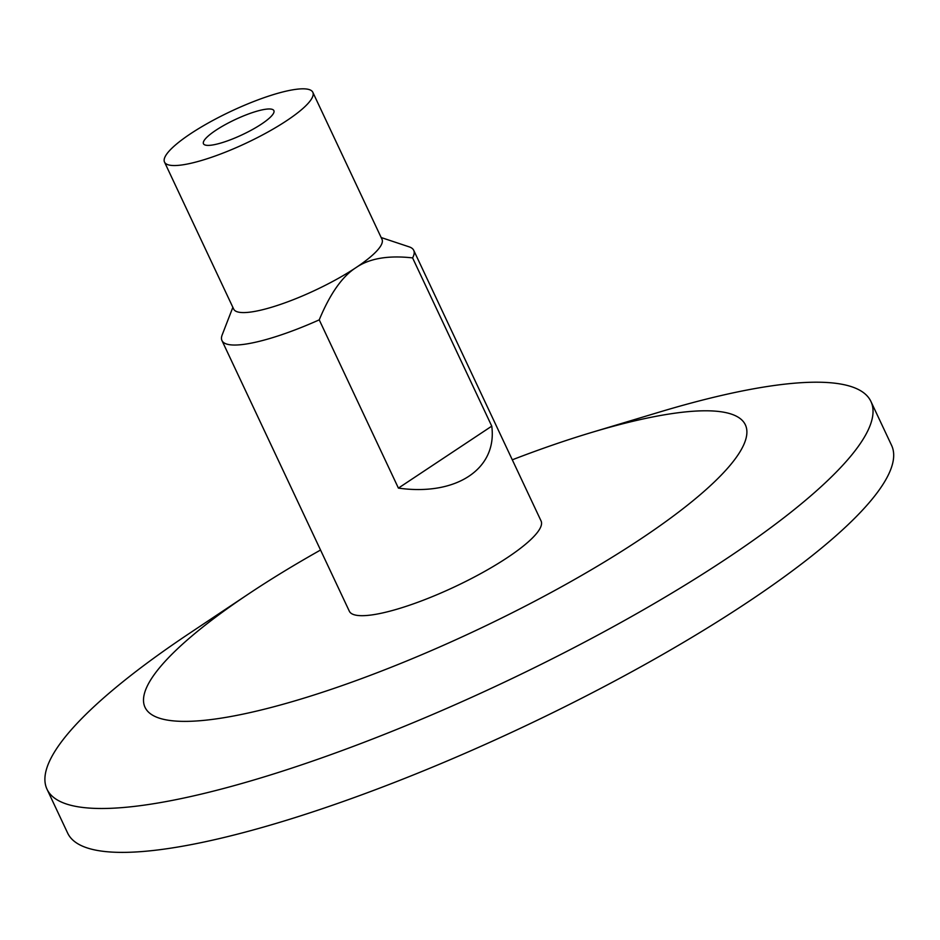 <?xml version="1.0" encoding="UTF-8"?>
<svg xmlns="http://www.w3.org/2000/svg" width="940" height="940" viewBox="0 0 940 940"><rect width="100%" height="100%" fill="white"/><g stroke="black" fill="none" stroke-linecap="round" stroke-linejoin="round"><path stroke-width="1.41" d="M398.407 488.107L319.236 319.859C330.069 293.738 342.301 276.348 355.931 267.665C369.291 258.43 388.185 255.175 412.589 257.901L491.761 426.149L398.407 488.107C456.253 496.261 497.436 468.931 491.761 426.149M412.589 257.901A105.962 22.783 -25.2 0 0 413.718 250.31A105.962 22.783 -25.2 0 0 409.229 246.879L381.17 237.538M164.512 162.079L233.696 309.107A81.956 17.625 -25.2 0 0 250.898 312.021A81.956 17.625 -25.2 0 0 355.931 267.665A81.956 17.625 -25.2 0 0 382.004 239.324L312.82 92.285A81.956 17.625 -25.2 0 0 295.618 89.382A81.956 17.625 -25.2 0 0 209.573 122.259A81.956 17.625 -25.2 0 0 164.512 162.079A81.956 17.625 -25.2 0 0 181.714 164.982A81.956 17.625 -25.2 0 0 267.759 132.105A81.956 17.625 -25.2 0 0 312.82 92.285M320.54 550.041A331.726 71.334 -25.2 0 0 249.218 593.516L189.986 632.996A455.301 97.913 -25.2 0 0 47 789.201A455.301 97.913 -25.2 0 0 142.539 805.368A455.301 97.913 -25.2 0 0 620.576 622.68A455.301 97.913 -25.2 0 0 870.934 401.486A455.301 97.913 -25.2 0 0 775.394 385.329A455.301 97.913 -25.2 0 0 659.434 412.084L591.26 432.565A331.726 71.334 -25.2 0 0 512.3 459.801M47 789.201L67.656 833.099A455.301 97.913 -25.2 0 0 163.196 849.255A455.301 97.913 -25.2 0 0 641.233 666.566A455.301 97.913 -25.2 0 0 891.59 445.384L870.934 401.486M249.218 593.516A331.726 71.334 -25.2 0 0 214.661 719.1A331.726 71.334 -25.2 0 0 639.788 539.584A331.726 71.334 -25.2 0 0 675.743 413.071A331.726 71.334 -25.2 0 0 591.26 432.565M232.862 307.333L222.181 334.899A105.962 22.783 -25.2 0 0 221.958 340.55L349.328 611.2A105.962 22.783 -25.2 0 0 371.559 614.96A105.962 22.783 -25.2 0 0 482.808 572.448A105.962 22.783 -25.2 0 0 541.076 520.971L413.718 250.31M221.958 340.55A105.962 22.783 -25.2 0 0 244.2 344.31A105.962 22.783 -25.2 0 0 319.236 319.859M265.703 109.24A38.904 8.366 -25.2 0 0 224.86 124.844A38.904 8.366 -25.2 0 0 203.463 143.75A38.904 8.366 -25.2 0 0 211.629 145.124A38.904 8.366 -25.2 0 0 252.472 129.52A38.904 8.366 -25.2 0 0 273.869 110.615A38.904 8.366 -25.2 0 0 265.703 109.24"/></g></svg>
